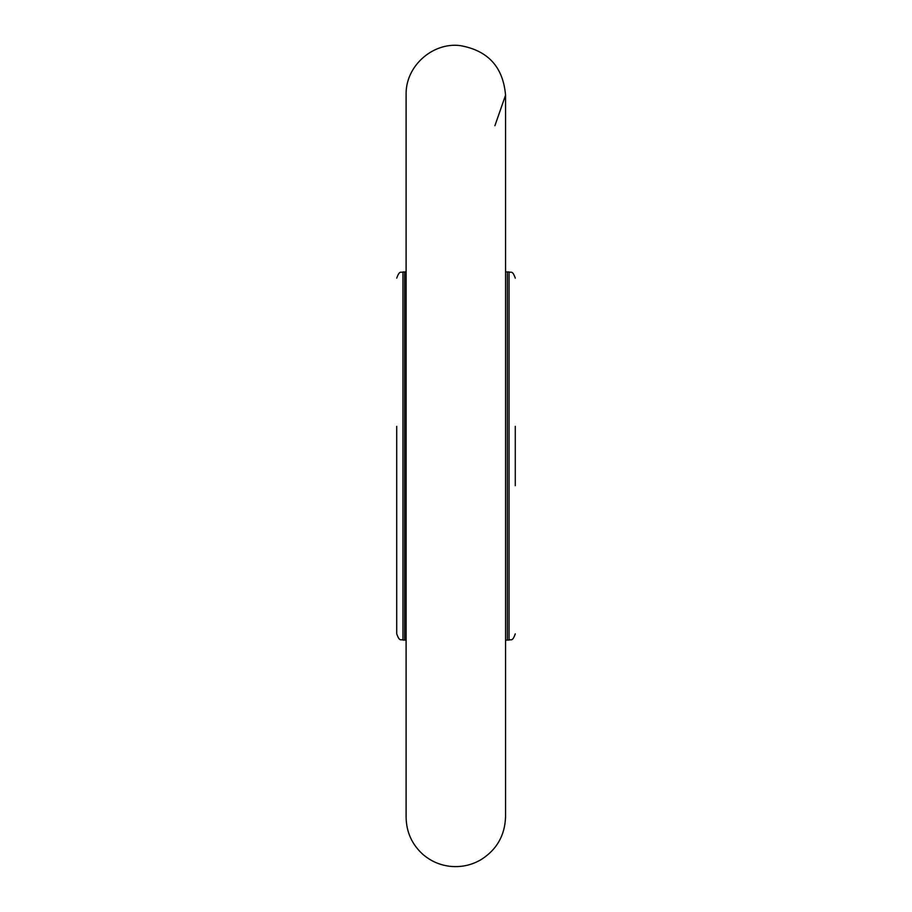 <?xml version="1.0" encoding="UTF-8"?>
<svg xmlns="http://www.w3.org/2000/svg" width="912" height="912" viewBox="0 0 912 912"><rect width="100%" height="100%" fill="white"/><g stroke="black" fill="none" stroke-linecap="round" stroke-linejoin="round"><path stroke-width="1.37" d="M402.944 640.076L404.654 640.076L404.654 271.947L402.944 271.947L402.944 640.076C401.075 638.81 399.787 642.493 396.72 633.851L396.72 426.371M396.72 427.546L396.72 574.571M515.28 426.371L515.28 485.651M515.28 439.459L515.28 427.546M507.346 640.076L509.056 640.076L509.056 271.947L507.346 271.947L507.346 640.076L505.556 640.201M507.346 271.947L505.556 271.822M404.654 640.076L406.114 640.156M404.654 271.947L406.114 271.856M509.056 271.947C510.925 273.144 512.35 269.69 515.28 278.171M509.056 640.076C510.925 638.879 512.35 642.333 515.28 633.851M402.944 271.947C401.075 273.212 399.787 269.53 396.72 278.171M494.897 125.742L505.556 95.19C503.15 67.021 488.011 50.502 460.15 45.6C432.938 42.112 405.43 65.892 406.114 94.597L406.114 817.426C406.387 832.04 411.905 844.295 422.678 854.191C430.76 861.224 440.131 865.294 450.79 866.4C461.495 867.346 471.504 865.146 480.829 859.788C496.675 849.847 504.917 835.529 505.556 816.833L505.556 95.19"/></g></svg>
